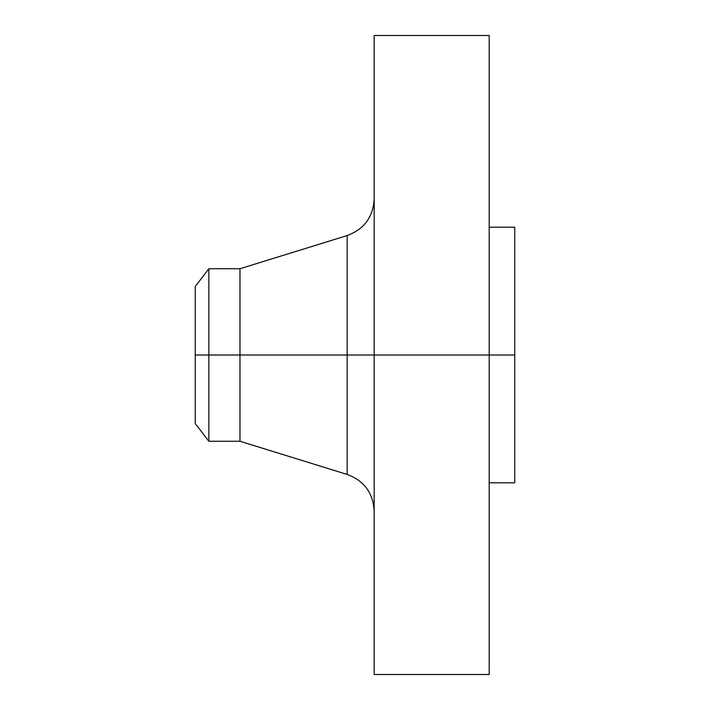 <?xml version="1.0" encoding="UTF-8"?>
<svg xmlns="http://www.w3.org/2000/svg" width="710" height="710" viewBox="0 0 710 710"><rect width="100%" height="100%" fill="white"/><g stroke="black" fill="none" stroke-linecap="round" stroke-linejoin="round"><path stroke-width="1.06" d="M489.19 35.5L489.19 355L489.19 35.5L374.17 35.5L374.17 355L514.75 355L514.75 482.8L514.75 355L489.19 355L489.19 674.5L489.19 355L347.163 355L347.163 235.56L347.163 355L195.25 355L195.25 423.524L195.25 355L208.864 355L208.864 441.265L208.864 355L239.98 355L239.98 441.265L239.98 355L347.163 355L347.163 235.56C364.159 229.241 373.158 217.029 374.17 198.933M195.25 423.524L208.864 441.265L239.98 441.265L347.163 474.44L347.163 355L347.163 474.44L347.163 355L374.17 355L374.17 674.5L374.17 35.5M514.75 227.2L514.75 355L514.75 227.2L489.19 227.2M347.163 235.56L239.98 268.735L239.98 355L239.98 268.735L208.864 268.735L208.864 355L208.864 268.735L195.25 286.476L195.25 355L195.25 286.476M489.19 674.5L374.17 674.5M514.75 482.8L489.19 482.8M347.163 474.44C364.159 480.759 373.158 492.971 374.17 511.067"/></g></svg>
